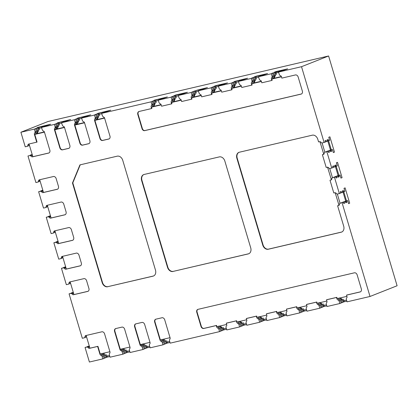 <?xml version="1.0" encoding="UTF-8"?>
<svg xmlns="http://www.w3.org/2000/svg" width="418" height="418" viewBox="0 0 418 418"><rect width="100%" height="100%" fill="white"/><g stroke="black" fill="none" stroke-linecap="round" stroke-linejoin="round"><path stroke-width="0.63" d="M38.346 129.925L38.346 129.925A4.274 2.722 76.9 0 0 38.09 128.598L39.093 128.368L38.79 127.344L46.048 125.802L49.528 124.653L41.544 127.422L42.228 129.721A2.252 1.729 68.4 0 0 43.833 131.205A1.938 1.484 68.4 0 1 44.407 131.999L49.904 150.433A2.597 1.996 68.4 0 1 48.838 153.025A2.597 1.996 68.4 0 1 48.796 153.04L32.479 156.849A2.252 1.729 68.4 0 1 30.707 155.789A1.938 1.484 68.4 0 0 29.903 155.543L27.98 155.992L29.903 155.543M35.682 133.859L36.669 133.629A4.274 2.722 76.9 0 0 36.747 133.577L37.724 132.48A1.865 1.432 68.4 0 1 38.31 131.351A1.573 1.207 68.4 0 0 38.419 130.285L37.677 127.788L36.674 128.018L39.903 126.905L37.5 127.464L50.641 124.214L37.5 127.464L39.903 126.905L38.79 127.344L39.538 129.846M49.026 152.936L32.839 156.713L29.046 143.996M29.119 144.236L27.996 144.68A1.567 1.202 68.4 0 1 28.513 144.121L37.05 142.078L34.767 134.418L44.454 132.156M34.767 134.418L35.708 133.99A1.865 1.432 68.4 0 1 36.241 132.172L34.966 132.673A1.573 1.207 68.4 0 0 35.075 131.613L36.35 131.106A1.573 1.207 68.4 0 1 36.241 132.172M49.528 124.653L50.641 124.214L49.528 124.653M58.363 125.269L58.389 125.243A4.274 2.722 76.9 0 0 58.139 123.916L59.137 123.681L58.833 122.662L70.684 119.532L57.543 122.782L70.684 119.532L61.587 122.74L62.35 125.296A2.247 1.724 68.4 0 0 63.876 126.523A1.938 1.484 68.4 0 1 64.456 127.318L69.843 145.391A2.738 2.1 68.4 0 1 68.839 148.359L62.303 149.884A2.612 2.001 68.4 0 1 59.926 148.092L54.418 129.606A2.518 1.933 68.4 0 1 55.04 127.819A1.567 1.202 68.4 0 0 55.119 126.931L56.393 126.424A1.567 1.202 68.4 0 1 56.315 127.318L55.04 127.819M55.714 129.178L56.649 128.723A2.518 1.933 68.4 0 1 57.271 126.941A1.567 1.202 68.4 0 0 57.35 126.048L56.602 123.545L57.721 123.101L56.717 123.336L59.952 122.223L57.543 122.782L59.952 122.223L58.833 122.662L59.581 125.165M56.712 128.948A4.274 2.722 76.9 0 0 57.214 128.498L57.773 127.793A2.518 1.933 68.4 0 1 58.389 126.497A1.567 1.202 68.4 0 0 58.468 125.604L57.721 123.101M69.022 148.265L62.622 149.759A2.612 2.001 68.4 0 1 60.244 147.967L54.81 129.737L64.503 127.474M54.81 129.737L55.693 129.105A2.518 1.933 68.4 0 1 56.315 127.318M78.406 120.588L78.432 120.562A4.274 2.722 76.9 0 0 78.182 119.234L79.185 118.999L78.877 117.98L90.732 114.851L77.586 118.101L90.732 114.851L81.635 118.059L82.393 120.614A2.247 1.724 68.4 0 0 83.919 121.842A1.938 1.484 68.4 0 1 84.499 122.636L89.886 140.709A2.738 2.1 68.4 0 1 88.882 143.677L82.351 145.203A2.612 2.001 68.4 0 1 79.969 143.411L74.461 124.925A2.518 1.933 68.4 0 1 75.088 123.138A1.567 1.202 68.4 0 0 75.162 122.249L76.437 121.742A1.567 1.202 68.4 0 1 76.363 122.636L75.088 123.138M75.757 124.496L76.693 124.041A2.518 1.933 68.4 0 1 77.314 122.255A1.567 1.202 68.4 0 0 77.393 121.366L76.651 118.864L77.764 118.419L76.76 118.655L79.995 117.536L77.586 118.101L79.995 117.536L78.877 117.98L79.624 120.483M76.755 124.266A4.274 2.722 76.9 0 0 77.262 123.817L77.816 123.111A2.518 1.933 68.4 0 1 78.432 121.816A1.567 1.202 68.4 0 0 78.511 120.922L77.764 118.419M89.065 143.583L82.67 145.077A2.612 2.001 68.4 0 1 80.287 143.28L74.853 125.055L84.546 122.793M74.853 125.055L75.736 124.418A2.518 1.933 68.4 0 1 76.363 122.636M110.775 110.169L97.634 113.419L110.775 110.169L101.678 113.377L102.363 115.676A2.252 1.729 68.4 0 0 103.962 117.16A1.938 1.484 68.4 0 1 104.542 117.954L110.038 136.383A2.597 1.996 68.4 0 1 108.973 138.975A2.597 1.996 68.4 0 1 108.926 138.995L102.394 140.521A2.612 2.001 68.4 0 1 100.017 138.729L94.567 120.447A1.865 1.432 68.4 0 1 95.095 118.628A1.573 1.207 68.4 0 0 95.21 117.568L94.463 115.065L95.738 114.558L94.734 114.793L97.922 113.534L110.775 110.169M98.455 115.906L98.476 115.88A4.274 2.722 76.9 0 0 98.225 114.553L99.228 114.318L98.925 113.299L100.038 112.855L97.634 113.419L100.038 112.855L98.925 113.299L99.667 115.802M95.811 119.814L96.804 119.585A4.274 2.722 76.9 0 0 96.877 119.532L97.854 118.435A1.865 1.432 68.4 0 1 98.444 117.306A1.573 1.207 68.4 0 0 98.554 116.241L97.807 113.738M109.161 138.886L102.713 140.396A2.612 2.001 68.4 0 1 100.336 138.598L94.902 120.374L104.589 118.106M94.902 120.374L95.842 119.94A1.865 1.432 68.4 0 1 96.37 118.127L95.095 118.628M195.175 93.413L195.18 93.402A4.274 2.722 76.9 0 0 194.919 91.965L195.922 91.735L195.614 90.711L207.469 87.581L198.372 90.79L199.057 93.089A2.09 1.604 68.4 0 0 200.697 94.562A2.665 2.043 68.4 0 1 201.236 95.367L201.675 96.845L211.696 94.505L211.304 93.177A2.336 1.792 68.4 0 1 211.91 91.176A1.594 1.223 68.4 0 0 211.947 90.298L211.2 87.796L212.475 87.289L211.471 87.524L214.659 86.265L227.512 82.9L215.484 85.711L227.512 82.9L220.688 85.371M196.732 90.272L207.469 87.581L196.732 90.272M155.088 102.771L155.088 102.771A4.274 2.722 76.9 0 0 154.827 101.334L155.83 101.099L155.527 100.074L167.378 96.945L154.237 100.195L167.378 96.945L158.281 100.158L158.965 102.452A2.048 1.573 68.4 0 0 160.606 103.925A2.665 2.043 68.4 0 1 161.144 104.73L161.588 106.209L171.61 103.868L171.213 102.541A2.09 1.604 68.4 0 1 171.819 100.545A2.059 1.578 68.4 0 0 171.855 99.662L171.108 97.159L172.383 96.657L171.385 96.887L174.567 95.628L187.421 92.263L175.398 95.074L187.421 92.263L178.324 95.476L179.014 97.77A2.09 1.604 68.4 0 0 180.649 99.244A2.665 2.043 68.4 0 1 181.193 100.048L181.631 101.527L191.653 99.186L191.261 97.859A2.09 1.604 68.4 0 1 191.862 95.863A2.059 1.578 68.4 0 0 191.899 94.98L191.157 92.477L193.497 91.385L195.614 90.711L196.361 93.214M152.418 106.59L153.406 106.36L154.007 104.343A2.059 1.578 68.4 0 0 154.043 103.46L153.296 100.957L154.414 100.519L153.411 100.754L156.64 99.636L154.237 100.195L156.64 99.636L155.527 100.074L156.275 102.577M175.126 98.089L175.137 98.089A4.274 2.722 76.9 0 0 174.876 96.647L175.874 96.417L175.57 95.393L176.689 94.954L174.28 95.513L176.689 94.954L175.57 95.393L176.318 97.896M215.223 88.721L215.223 88.721A4.274 2.722 76.9 0 0 214.962 87.284L215.965 87.048L215.662 86.03L216.775 85.591L214.371 86.15L216.775 85.591L215.662 86.03L216.404 88.532M235.266 84.039L235.266 84.039A4.274 2.722 76.9 0 0 235.005 82.602L236.008 82.367L235.705 81.348L247.555 78.218L234.414 81.468L247.555 78.218L238.459 81.426L239.143 83.725A2.09 1.604 68.4 0 0 240.784 85.199A2.665 2.043 68.4 0 1 241.322 86.003L241.766 87.482L251.788 85.141L251.39 83.814A2.09 1.604 68.4 0 1 251.997 81.818A2.064 1.583 68.4 0 0 252.033 80.935L251.286 78.432L252.561 77.926L251.558 78.161L254.745 76.902L267.598 73.537L255.57 76.342L267.598 73.537L258.502 76.745L259.186 79.044A2.09 1.604 68.4 0 0 260.827 80.517A2.665 2.043 68.4 0 1 261.365 81.322L261.809 82.801L271.831 80.46L271.434 79.133A2.012 1.541 68.4 0 1 271.966 77.314A1.588 1.217 68.4 0 0 272.076 76.248L271.329 73.751L272.557 73.103L287.641 68.855L275.619 71.661L287.641 68.855L278.545 72.063L279.229 74.362A2.09 1.604 68.4 0 0 280.87 75.836A2.665 2.043 68.4 0 1 281.413 76.635L281.852 78.119L295.401 74.953A2.67 2.048 68.4 0 1 298.17 77.037L302.355 91.082A2.67 2.048 68.4 0 1 301.331 94.034A2.67 2.048 68.4 0 1 301.112 94.102L144.487 130.688A2.612 2.001 68.4 0 1 142.11 128.896L137.726 114.187A2.738 2.1 68.4 0 1 138.86 111.538A2.738 2.1 68.4 0 1 139.058 111.475L151.567 108.555L151.17 107.222A2.09 1.604 68.4 0 1 151.776 105.226A2.059 1.578 68.4 0 0 151.812 104.343L151.065 101.84L153.296 100.957M232.596 87.864L233.584 87.634L234.184 85.617A2.059 1.578 68.4 0 0 234.221 84.734L233.474 82.231L234.587 81.787L233.589 82.022L236.818 80.904L234.414 81.468L236.818 80.904L235.705 81.348L236.452 83.851M255.309 79.357L255.309 79.357A4.274 2.722 76.9 0 0 255.048 77.92L256.051 77.685L255.748 76.666L256.861 76.222L254.457 76.787L256.861 76.222L255.748 76.666L256.495 79.169M275.357 74.676L275.357 74.676A4.274 2.722 76.9 0 0 275.096 73.239L276.094 73.004L275.791 71.985L276.909 71.541L274.501 72.105L276.909 71.541L275.791 71.985L276.538 74.488M153.479 106.313L153.401 106.344A4.274 2.722 76.9 0 0 153.484 106.308L154.456 105.211A2.09 1.604 68.4 0 1 155.12 103.904A2.059 1.578 68.4 0 0 155.156 103.021L154.414 100.519M172.462 101.908L173.449 101.678A4.274 2.722 76.9 0 0 173.527 101.626L174.505 100.529A2.09 1.604 68.4 0 1 175.163 99.218A2.059 1.578 68.4 0 0 175.199 98.34L174.458 95.837M192.51 97.227L193.492 96.997A4.274 2.722 76.9 0 0 193.571 96.945L194.548 95.847A2.09 1.604 68.4 0 1 195.211 94.536A2.059 1.578 68.4 0 0 195.248 93.653L194.501 91.155M212.558 92.545L213.541 92.315A4.274 2.722 76.9 0 0 213.614 92.263L214.591 91.166A2.09 1.604 68.4 0 1 215.254 89.854A2.059 1.578 68.4 0 0 215.291 88.971L214.544 86.469M233.652 87.587L233.578 87.613A4.274 2.722 76.9 0 0 233.662 87.581L234.634 86.484A2.09 1.604 68.4 0 1 235.297 85.173A2.059 1.578 68.4 0 0 235.334 84.29L234.587 81.787M252.639 83.182L253.627 82.952A4.274 2.722 76.9 0 0 253.705 82.9L254.677 81.803A2.09 1.604 68.4 0 1 255.341 80.491A2.059 1.578 68.4 0 0 255.377 79.608L254.635 77.105M272.688 78.5L273.67 78.27A4.274 2.722 76.9 0 0 273.748 78.218L274.725 77.121A2.09 1.604 68.4 0 1 275.384 75.81A2.059 1.578 68.4 0 0 275.42 74.927L274.678 72.424M151.567 108.555L151.886 108.424L151.504 107.149L161.191 104.887M151.504 107.149L151.17 107.222M171.61 103.868L171.929 103.742L171.547 102.467L181.24 100.205M171.547 102.467L172.488 102.039A2.09 1.604 68.4 0 1 173.094 100.038L171.819 100.545M191.653 99.186L191.972 99.061L191.59 97.786L201.283 95.523M191.59 97.786L191.261 97.859M211.696 94.505L212.015 94.379L211.639 93.104L221.326 90.842M211.639 93.104L211.304 93.177M220.647 85.225L218.415 86.108L219.1 88.407A2.696 2.069 68.4 0 0 220.85 89.964A1.489 1.139 68.4 0 1 221.216 90.481L221.723 92.164L231.744 89.823L232.063 89.698L231.682 88.423L241.369 86.16M231.682 88.423L231.347 88.496A2.09 1.604 68.4 0 1 231.953 86.5A2.064 1.583 68.4 0 0 231.99 85.617L231.243 83.114L233.474 82.231M251.788 85.141L252.106 85.016L251.725 83.741L261.412 81.473M251.725 83.741L251.39 83.814M271.831 80.46L272.149 80.334L271.768 79.059L281.46 76.792M271.768 79.059L272.708 78.626A2.012 1.541 68.4 0 1 273.241 76.807L271.966 77.314M301.488 93.961A2.67 2.048 68.4 0 1 301.43 93.977L144.806 130.562A2.612 2.001 68.4 0 1 142.428 128.77L138.044 114.062A2.738 2.1 68.4 0 1 139.022 111.481M327.435 139.784L327.78 140.944L329.697 140.317L328.783 137.256L329.901 136.811L328.783 137.256L329.697 140.317L328.585 140.756L331.322 149.947L332.441 149.508L333.35 152.57L334.468 152.131L329.901 136.811L334.468 152.131L333.35 152.57L332.441 149.508L330.523 150.135L330.899 151.415A4.274 0.308 163.4 0 0 330.539 151.499L331.704 151.227L331.322 149.947L329.52 150.37M335.048 165.314L335.393 166.474L336.192 166.291L338.935 175.482L340.048 175.037L340.963 178.105L342.076 177.66L337.509 162.341L342.076 177.66L340.963 178.105L340.048 175.037L338.131 175.67L338.512 176.945A4.274 0.308 163.4 0 0 338.152 177.033L339.317 176.757L338.935 175.482L337.133 175.9M331.704 151.227L330.591 151.666L330.21 150.391L329.091 150.83L329.473 152.11L328.517 152.486L328.135 151.211L326.86 151.713L331.735 168.057L333.01 167.55L332.629 166.275L333.585 165.894L333.966 167.174L335.079 166.73L334.698 165.455L335.816 165.011L336.192 166.291L337.31 165.847L336.396 162.785L337.509 162.341L336.396 162.785L337.31 165.847L335.027 166.563M342.655 190.848L343.006 192.008L343.805 191.82L346.543 201.011L347.661 200.567L348.575 203.634L349.688 203.19L345.122 187.875L349.688 203.19L348.575 203.634L347.661 200.567L345.743 201.199L346.125 202.474A4.274 0.308 163.4 0 0 345.759 202.563M339.317 176.757L338.199 177.195L337.817 175.921L336.704 176.365L337.086 177.64L336.129 178.016L335.748 176.741L334.473 177.248L339.343 193.586L340.618 193.079L340.236 191.805L341.192 191.428L341.574 192.703L342.692 192.259L342.311 190.984L343.424 190.545L343.805 191.82L344.918 191.376L344.009 188.314L345.122 187.875L344.009 188.314L344.918 191.376L342.64 192.092M319.937 141.681L323.793 154.279M327.55 167.21L331.406 179.808M335.163 192.74L339.014 205.337M323.704 154.31L322.382 154.67L326.192 167.44L327.231 167.195A2.252 1.729 68.4 0 1 329.008 168.255A1.134 0.873 68.4 0 0 329.65 168.543L331.735 168.057M331.317 179.844L329.995 180.205L333.799 192.97L334.844 192.724A2.252 1.729 68.4 0 1 336.615 193.785A1.134 0.873 68.4 0 0 337.258 194.072L339.343 193.586M338.925 205.374L337.608 205.734L343.695 226.159A5.34 4.096 68.4 0 1 341.652 232.063A5.34 4.096 68.4 0 1 341.208 232.199L268.283 249.238A5.34 4.096 68.4 0 1 262.75 245.068L236.875 158.26A5.34 4.096 68.4 0 1 238.918 152.356A5.34 4.096 68.4 0 1 239.362 152.22L312.288 135.186A5.34 4.096 68.4 0 1 317.816 139.356L318.579 141.906L319.618 141.665A2.252 1.729 68.4 0 1 321.395 142.726A1.134 0.873 68.4 0 0 322.038 143.013L325.397 142.021L325.016 140.741L325.972 140.364L326.353 141.639L327.466 141.2L327.085 139.925L328.203 139.481L328.585 140.756L327.419 141.028M341.809 231.995A5.34 4.096 68.4 0 1 341.527 232.074L268.602 249.107A5.34 4.096 68.4 0 1 263.068 244.938L237.194 158.135A5.34 4.096 68.4 0 1 239.08 152.298M306.755 310.527L304.205 311.123L303.896 310.104L302.898 310.334A4.274 2.722 -103.1 0 0 302.334 309.017L302.318 309.012M346.846 301.164L344.291 301.759L343.988 300.735L342.985 300.97A4.274 2.722 -103.1 0 0 342.426 299.654L342.405 299.649M326.798 305.845L324.248 306.441L323.945 305.422L322.942 305.652A4.274 2.722 -103.1 0 0 322.382 304.335L322.382 304.335M286.711 315.209L284.156 315.804L283.853 314.785L282.85 315.02A4.274 2.722 -103.1 0 0 282.291 313.699L282.275 313.693M266.668 319.89L264.113 320.486L263.81 319.467L262.807 319.702A4.274 2.722 -103.1 0 0 262.248 318.38L262.248 318.38M246.625 324.572L244.07 325.167L243.767 324.149L242.764 324.384A4.274 2.722 -103.1 0 0 242.205 323.062L242.205 323.062M226.582 329.253L224.027 329.849L223.724 328.83L222.721 329.065A4.274 2.722 -103.1 0 0 222.162 327.743L222.162 327.743M220.798 330.967L221.796 330.732L221.049 328.235L222.167 327.79A2.059 1.578 -111.6 0 0 221.639 327.038A2.09 1.604 68.4 0 1 220.333 326.192L219.842 326.04M240.841 326.286L241.839 326.05L241.092 323.548L242.21 323.109A2.059 1.578 -111.6 0 0 241.688 322.356A2.09 1.604 68.4 0 1 240.381 321.51L239.885 321.358M260.884 321.604L261.882 321.369L261.14 318.866L262.253 318.427A2.059 1.578 -111.6 0 0 261.731 317.675A2.09 1.604 68.4 0 1 260.424 316.823L259.928 316.677M280.927 316.922L281.931 316.687L281.183 314.184L282.296 313.746A2.059 1.578 -111.6 0 0 281.774 312.993A2.09 1.604 68.4 0 1 280.468 312.141L279.971 311.995M300.976 312.241L301.974 312.006L301.226 309.503L302.339 309.064A2.059 1.578 -111.6 0 0 301.817 308.312A2.09 1.604 68.4 0 1 300.511 307.46L300.019 307.314M321.019 307.559L322.017 307.324L321.27 304.821L322.388 304.382A2.059 1.578 -111.6 0 0 321.86 303.63A2.09 1.604 68.4 0 1 320.554 302.778L320.063 302.627M339.15 297.914L340.79 299.387L341.908 298.948A2.09 1.604 68.4 0 1 340.602 298.097L340.106 297.945M346.914 296.357L337.221 298.619L336.845 297.344L326.819 299.685L326.5 299.81L326.944 301.294A1.317 1.008 68.4 0 1 326.505 302.705A2.262 1.735 68.4 0 0 326.317 304.226L327.001 306.519L339.829 303.525L339.087 301.023A1.191 0.914 68.4 0 0 338.162 300.093A1.97 1.51 68.4 0 1 336.918 298.797L336.527 297.47L326.5 299.81M326.871 301.038L317.178 303.301L316.797 302.026L306.775 304.367L306.457 304.492L306.901 305.976A1.317 1.008 68.4 0 1 306.462 307.387A2.262 1.735 68.4 0 0 306.274 308.907L306.958 311.201L319.786 308.207L319.038 305.704A1.322 1.014 68.4 0 0 317.889 304.717A2.268 1.74 68.4 0 1 316.875 303.478L316.478 302.151L306.457 304.492M306.822 305.72L297.135 307.982L296.754 306.707L286.732 309.048L286.414 309.174L286.915 310.861A1.291 0.988 68.4 0 1 286.523 311.99A2.147 1.646 68.4 0 0 286.231 313.589L286.915 315.888L299.743 312.889L298.995 310.386A1.322 1.014 68.4 0 0 297.846 309.398A2.268 1.74 68.4 0 1 296.832 308.16L296.435 306.833L286.414 309.174M286.779 310.402L277.092 312.664L276.711 311.389L266.689 313.73L266.37 313.855L266.809 315.339A1.317 1.008 68.4 0 1 266.376 316.75A2.262 1.735 68.4 0 0 266.182 318.27L266.872 320.569L279.699 317.57L278.952 315.067A1.792 1.374 68.4 0 0 277.62 313.908A1.792 1.374 68.4 0 1 276.789 312.842L276.392 311.514L266.37 313.855M266.736 315.083L257.049 317.351L256.668 316.071L246.646 318.411L246.327 318.537L246.766 320.021A1.317 1.008 68.4 0 1 246.333 321.432A2.262 1.735 68.4 0 0 246.139 322.952L246.824 325.251L259.656 322.252L258.909 319.749A1.322 1.014 68.4 0 0 257.754 318.762A2.262 1.735 68.4 0 1 256.746 317.523L256.349 316.196L246.327 318.537M246.693 319.765L237.001 322.032L236.625 320.752L226.598 323.093L226.284 323.224L226.723 324.702A1.296 0.993 68.4 0 1 226.248 326.124A1.933 1.484 68.4 0 0 226.096 327.634L226.781 329.933L239.608 326.933L238.866 324.431A1.322 1.014 68.4 0 0 237.711 323.448A2.262 1.735 68.4 0 1 236.698 322.21L236.306 320.878L226.284 323.224M226.65 324.452L216.958 326.714L216.576 325.434L204.073 328.36A2.738 2.1 68.4 0 1 201.398 326.578L197.014 311.875A2.612 2.001 68.4 0 1 197.876 309.377M360.473 291.821A2.67 2.048 68.4 0 1 360.415 291.837L346.867 295.003L346.548 295.129L346.987 296.613A1.317 1.008 68.4 0 1 346.553 298.024A2.262 1.735 68.4 0 0 346.36 299.544L347.045 301.838L370.019 296.472L397.1 285.755L328.6 55.975L47.981 121.528L20.9 132.245L34.328 129.11L35.075 131.613M169.974 342.478L167.419 343.073L167.116 342.055L166.113 342.285A4.274 2.722 -103.1 0 0 165.606 341.062L166.307 343.512L164.19 344.192M162.388 339.458A2.466 1.891 68.4 0 0 163.145 340.393L164.258 339.954A2.466 1.891 68.4 0 1 163.746 339.411L163.245 339.259M170.042 337.671L160.355 339.933L154.937 321.755A2.597 1.996 68.4 0 1 155.783 319.206M149.931 347.159L147.376 347.755L147.073 346.736L146.07 346.966A4.274 2.722 -103.1 0 0 145.563 345.743L145.527 345.733M142.423 344.124L142.313 344.166A1.75 1.343 68.4 0 0 143.097 345.075L144.215 344.636A1.75 1.343 68.4 0 1 143.646 344.103L142.961 343.909M149.999 342.352L140.312 344.615L134.889 326.437A2.597 1.996 68.4 0 1 135.74 323.887M129.888 351.841L127.333 352.437L127.03 351.418L126.027 351.653A4.274 2.722 -103.1 0 0 125.52 350.425L125.484 350.415M122.375 348.805L122.27 348.847A1.75 1.343 68.4 0 0 123.054 349.756L124.172 349.317A1.75 1.343 68.4 0 1 123.603 348.784L122.918 348.591M129.956 347.034L120.264 349.296L114.846 331.119A2.597 1.996 68.4 0 1 115.692 328.574M109.845 356.523L107.29 357.118L106.987 356.099L105.984 356.335A4.274 2.722 -103.1 0 0 105.477 355.107L105.435 355.096M102.258 353.508A2.466 1.891 68.4 0 0 103.011 354.438L104.124 353.999A2.466 1.891 68.4 0 1 103.612 353.456L103.115 353.304M109.913 351.716L100.221 353.983L97.937 346.323L89.922 348.194L86.129 335.476M88.12 291.268L73.939 294.58L70.146 281.863M80.512 265.738L66.326 269.051L62.538 256.333M72.842 240.219L58.713 243.522L54.925 230.804M65.229 214.69L51.106 217.987L47.312 205.269M57.616 189.161L43.493 192.458L39.705 179.74M248.841 253.71A5.34 4.096 68.4 0 1 248.558 253.794L173.355 271.355A5.34 4.096 68.4 0 1 167.827 267.186L141.948 180.383A5.34 4.096 68.4 0 1 143.834 174.546M153.594 275.958A5.34 4.096 68.4 0 1 153.312 276.037L108.011 286.623A5.34 4.096 68.4 0 1 102.483 282.453L72.8 182.88L80.235 164.812M278.545 72.063L301.519 66.697L324.122 142.522M344.74 201.434L346.543 201.011L346.924 202.286L345.811 202.73L345.43 201.45L344.317 201.894L344.693 203.169L343.737 203.55L343.361 202.27L340.278 203.2A2.069 1.588 68.4 0 0 340.226 203.216A2.069 1.588 68.4 0 0 339.327 204.893A1.698 1.301 68.4 0 1 338.888 205.437L337.608 205.734M342.086 202.777L370.019 296.472M217.971 326.479A2.262 1.735 68.4 0 0 218.943 327.623L217.668 328.13A2.262 1.735 68.4 0 1 216.655 326.892L216.258 325.565L203.754 328.485A2.738 2.1 68.4 0 1 201.079 326.704L196.695 312A2.612 2.001 68.4 0 1 197.761 309.404L354.386 272.818A2.67 2.048 68.4 0 1 357.155 274.903L361.34 288.942A2.67 2.048 68.4 0 1 360.316 291.895A2.67 2.048 68.4 0 1 360.097 291.963L346.548 295.129M217.668 328.13A1.322 1.014 68.4 0 1 218.818 329.118L219.565 331.615L170.178 343.152L169.494 340.858A1.985 1.526 68.4 0 1 169.609 339.52A1.871 1.432 68.4 0 0 170.136 337.974L164.624 319.493A2.811 2.158 68.4 0 0 162.247 317.696L155.668 319.232A2.597 1.996 68.4 0 0 155.668 319.237L155.668 319.232M160.914 341.276A1.604 1.233 68.4 0 1 162.231 342.389L162.963 344.84L164.237 344.333L163.506 341.882A1.604 1.233 68.4 0 0 162.189 340.769L160.914 341.276A2.466 1.891 68.4 0 1 160.052 340.111L154.618 321.881A2.597 1.996 68.4 0 1 155.668 319.237M162.963 344.84L150.135 347.833L149.388 345.336A1.75 1.343 68.4 0 1 149.566 344.202A1.871 1.432 68.4 0 0 150.088 342.655L144.685 324.53A2.68 2.059 68.4 0 0 141.921 322.445L135.625 323.913A2.597 1.996 68.4 0 1 135.625 323.913L135.625 323.913A2.597 1.996 68.4 0 0 134.575 326.568L140.082 345.049A1.75 1.343 68.4 0 0 140.866 345.958A1.604 1.233 68.4 0 1 142.188 347.071L142.919 349.521L130.087 352.52L129.345 350.018A1.75 1.343 68.4 0 1 129.517 348.884A1.871 1.432 68.4 0 0 130.045 347.337L124.642 329.212A2.68 2.059 68.4 0 0 121.878 327.127L115.582 328.6A2.597 1.996 68.4 0 0 114.527 331.249L120.039 349.73A1.75 1.343 68.4 0 0 120.823 350.639A1.604 1.233 68.4 0 1 122.14 351.752L122.871 354.203L110.044 357.202L109.359 354.903A1.985 1.526 68.4 0 1 109.474 353.565A1.871 1.432 68.4 0 0 110.002 352.024L104.49 333.538A2.811 2.158 68.4 0 0 102.112 331.746L85.758 335.565A1.808 1.385 68.4 0 0 85.69 335.591A1.808 1.385 68.4 0 0 85.026 336.281A2.012 1.541 68.4 0 1 84.405 337.791L82.32 338.277L69.08 293.854L71.044 293.399A1.933 1.484 68.4 0 1 72.042 293.875A1.641 1.259 68.4 0 0 73.416 294.753L87.89 291.372A2.597 1.996 68.4 0 0 87.937 291.356A2.597 1.996 68.4 0 0 88.997 288.765L86.505 280.389A2.811 2.158 68.4 0 0 84.128 278.597L69.775 281.951A1.808 1.385 68.4 0 0 69.707 281.972A1.808 1.385 68.4 0 0 69.043 282.667A2.012 1.541 68.4 0 1 68.421 284.177L66.337 284.663L61.467 268.325L63.27 267.901A1.985 1.526 68.4 0 1 64.414 268.293A1.641 1.259 68.4 0 0 65.809 269.223L80.282 265.843A2.597 1.996 68.4 0 0 80.324 265.827A2.597 1.996 68.4 0 0 81.39 263.236L78.892 254.86A2.811 2.158 68.4 0 0 76.515 253.068L62.162 256.422A1.902 1.458 68.4 0 0 62.104 256.443A1.902 1.458 68.4 0 0 61.357 257.316A1.641 1.259 68.4 0 1 60.652 258.685L58.729 259.134L53.854 242.795L55.662 242.372A1.985 1.526 68.4 0 1 56.806 242.759A1.641 1.259 68.4 0 0 58.196 243.694L72.669 240.313A2.78 2.132 68.4 0 0 73.672 237.346L71.279 229.33A2.811 2.158 68.4 0 0 68.902 227.538L54.554 230.888A1.902 1.458 68.4 0 0 54.497 230.908A1.902 1.458 68.4 0 0 53.75 231.786A1.641 1.259 68.4 0 1 53.039 233.155L51.116 233.605L46.246 217.266L48.049 216.843A1.985 1.526 68.4 0 1 49.193 217.229A1.641 1.259 68.4 0 0 50.583 218.159L65.056 214.779A2.78 2.132 68.4 0 0 66.06 211.816L63.672 203.801A2.738 2.1 68.4 0 0 61.253 202.014L46.941 205.358A1.902 1.458 68.4 0 0 46.884 205.379A1.902 1.458 68.4 0 0 46.137 206.257A1.641 1.259 68.4 0 1 45.431 207.626L43.503 208.075L38.634 191.731L40.436 191.313A1.985 1.526 68.4 0 1 41.581 191.7A1.641 1.259 68.4 0 0 42.976 192.63L57.449 189.249A2.78 2.132 68.4 0 0 58.447 186.287L56.059 178.267A2.738 2.1 68.4 0 0 53.64 176.485L39.329 179.829A1.902 1.458 68.4 0 0 39.271 179.85A1.902 1.458 68.4 0 0 38.524 180.728A1.641 1.259 68.4 0 1 37.819 182.091L35.896 182.541L27.98 155.992M41.544 127.422L54.371 124.428L55.119 126.931M61.587 122.74L74.42 119.747L75.162 122.249M81.635 118.059L94.463 115.065M101.678 113.377L151.065 101.84M173.036 271.486A5.34 4.096 68.4 0 1 167.508 267.316L141.629 180.508A5.34 4.096 68.4 0 1 143.672 174.604A5.34 4.096 68.4 0 1 144.116 174.468L219.319 156.902A5.34 4.096 68.4 0 1 224.847 161.071L250.727 247.874A5.34 4.096 68.4 0 1 248.684 253.778A5.34 4.096 68.4 0 1 248.24 253.919L173.355 271.355M107.692 286.748A5.34 4.096 68.4 0 1 102.164 282.578L72.481 183.006L79.942 164.88L117.223 156.17A5.34 4.096 68.4 0 1 122.751 160.34L155.48 270.122A5.34 4.096 68.4 0 1 153.437 276.026A5.34 4.096 68.4 0 1 152.993 276.167L108.011 286.623M158.281 100.158L171.108 97.159M178.324 95.476L191.157 92.477M198.372 90.79L211.2 87.796M218.415 86.108L231.243 83.114M231.744 89.823L231.347 88.496M238.459 81.426L251.286 78.432M258.502 76.745L271.329 73.751M326.86 151.713L325.058 152.136A2.069 1.588 68.4 0 0 325.005 152.157L326.28 151.65A2.069 1.588 68.4 0 1 326.333 151.629L325.058 152.136M325.005 152.157A2.069 1.588 68.4 0 0 324.107 153.834A1.698 1.301 68.4 0 1 323.668 154.373L322.382 154.67M334.473 177.248L332.671 177.666A2.069 1.588 68.4 0 0 332.613 177.687L333.888 177.185A2.069 1.588 68.4 0 1 333.945 177.164L332.671 177.666M332.613 177.687A2.069 1.588 68.4 0 0 331.72 179.364A1.698 1.301 68.4 0 1 331.275 179.902L329.995 180.205M36.732 142.204L34.433 134.491A1.865 1.432 68.4 0 1 34.966 132.673M27.996 144.68A2.518 1.933 68.4 0 1 27.201 146.342L25.237 146.802L20.9 132.245M85.063 347.468L87.028 347.013A1.933 1.484 68.4 0 1 88.026 347.489A1.641 1.259 68.4 0 0 89.4 348.366L97.619 346.449L99.918 354.156A2.466 1.891 68.4 0 0 100.78 355.321A1.604 1.233 68.4 0 1 102.096 356.434L102.828 358.884L89.4 362.025L85.063 347.468L88.297 346.506A1.933 1.484 68.4 0 1 89.3 346.982L88.026 347.489M72.8 182.88L72.481 183.006M273.67 78.27L274.271 76.248A2.059 1.578 68.4 0 0 274.307 75.371L273.56 72.868M280.823 71.326L281.779 70.945L280.776 71.18M272.557 73.103L271.606 73.479L272.604 73.244L273.351 75.747A1.588 1.217 68.4 0 1 273.241 76.807M103.957 112.641L104.913 112.259L103.91 112.494M83.908 117.322L84.864 116.941L83.866 117.176M76.651 118.864L75.648 119.099M74.42 119.747L75.695 119.24L76.437 121.742M63.865 122.004L64.821 121.628L63.818 121.857M56.602 123.545L54.371 124.428M34.328 129.11L37.677 127.788M301.519 66.697L328.6 55.975M260.78 76.008L261.736 75.627L260.733 75.862M240.737 80.69L241.693 80.308L240.69 80.543M200.645 90.053L201.601 89.677L200.603 89.907M180.602 94.734L181.558 94.358L180.555 94.593M160.559 99.416L161.515 99.04L160.512 99.275M152.293 101.193L153.087 103.842L151.812 104.343M153.087 103.842A2.059 1.578 68.4 0 1 153.051 104.719L151.776 105.226M152.445 106.721A2.09 1.604 68.4 0 1 153.051 104.719M138.044 114.062L137.726 114.187M142.428 128.77L142.11 128.896M144.806 130.562L144.487 130.688M154.043 103.46L155.156 103.021M154.007 104.343L155.12 103.904M154.524 100.31L155.24 102.708M274.788 72.22L275.504 74.618M254.745 76.902L255.461 79.3M234.702 81.583L235.418 83.981M214.659 86.265L215.374 88.663M194.616 90.946L195.326 93.345M174.567 95.628L175.283 98.026M223.28 327.351L224.027 329.849L223.024 330.084L222.308 327.686M243.323 322.67L244.07 325.167L243.067 325.403L242.351 323.004M263.366 317.983L264.113 320.486L263.11 320.721L262.399 318.323M283.414 313.301L284.156 315.804L283.158 316.039L282.443 313.641M303.458 308.62L304.205 311.123L303.202 311.358L302.486 308.959M323.501 303.938L324.248 306.441L323.245 306.676L322.529 304.278M343.544 299.257L344.291 301.759L343.288 301.995L342.572 299.596M345.759 202.558L346.924 202.286M166.693 340.623L167.419 343.073L166.421 343.309L165.737 341.01M146.645 345.305L147.376 347.755L146.373 347.99L145.689 345.691M126.602 349.986L127.333 352.437L126.33 352.672L125.646 350.373M106.559 354.668L107.29 357.118L106.287 357.353L105.602 355.054M37.787 127.579L38.472 129.878M57.83 122.897L58.515 125.196M77.879 118.216L78.563 120.509M97.922 113.534L98.606 115.828M101.276 353.837A3.621 2.774 68.4 0 1 101.234 353.743A2.466 1.891 68.4 0 0 102.055 354.819A1.604 1.233 68.4 0 1 103.371 355.932L104.103 358.383L102.828 358.884M104.061 358.236L106.172 357.562L105.446 355.112A1.604 1.233 68.4 0 0 104.124 353.999M121.648 349.756A3.621 2.774 68.4 0 1 121.283 349.061L121.314 349.229A1.75 1.343 68.4 0 0 122.098 350.138A1.604 1.233 68.4 0 1 123.414 351.245L124.146 353.701L122.871 354.203M124.172 349.317A1.604 1.233 68.4 0 1 125.489 350.43L126.22 352.881L124.104 353.555M141.31 344.385L141.357 344.547A1.75 1.343 68.4 0 0 142.141 345.456A1.604 1.233 68.4 0 1 143.463 346.564L144.189 349.014L142.919 349.521M144.215 344.636A1.604 1.233 68.4 0 1 145.532 345.749L146.263 348.199L144.147 348.873M218.943 327.623A1.322 1.014 68.4 0 1 220.093 328.611L220.84 331.113L219.565 331.615M221.796 330.732L222.909 330.293L222.167 327.79M237.711 323.448L238.986 322.942A1.322 1.014 68.4 0 1 240.136 323.929L240.883 326.432L239.608 326.933M241.839 326.05L242.957 325.612L242.21 323.109M257.754 318.762L259.029 318.26A1.322 1.014 68.4 0 1 260.184 319.248L260.926 321.75L259.656 322.252M261.882 321.369L263 320.93L262.253 318.427M277.62 313.908L278.895 313.401A1.792 1.374 68.4 0 1 280.227 314.566L280.974 317.069L279.699 317.57M281.931 316.687L283.043 316.248L282.296 313.746M297.846 309.398L299.121 308.897A1.322 1.014 68.4 0 1 300.27 309.884L301.017 312.387L299.743 312.889M301.974 312.006L303.087 311.567L302.339 309.064M317.889 304.717L319.164 304.215A1.322 1.014 68.4 0 1 320.313 305.203L321.061 307.7L319.786 308.207M322.017 307.324L323.13 306.885L322.388 304.382M338.162 300.093L339.437 299.586A1.191 0.914 68.4 0 1 340.356 300.521L341.104 303.019L339.829 303.525M340.79 299.387A2.059 1.578 -111.6 0 1 341.313 300.14L342.06 302.642L341.062 302.878M342.06 302.642L343.178 302.198L342.431 299.701A2.059 1.578 -111.6 0 0 341.908 298.948M197.014 311.875L196.695 312M201.398 326.578L201.079 326.704M204.073 328.36L203.754 328.485M216.576 325.434L216.258 325.565M216.655 326.892L217.313 326.63M220.093 328.611L218.818 329.118M236.625 320.752L236.306 320.878M237.356 321.949L236.698 322.21M238.986 322.942A2.262 1.735 68.4 0 1 238.014 321.792L238.082 321.938M240.136 323.929L238.866 324.431M256.668 316.071L256.349 316.196M257.399 317.267L256.746 317.523M259.029 318.26A2.262 1.735 68.4 0 1 258.058 317.11L258.125 317.257M260.184 319.248L258.909 319.749M276.711 311.389L276.392 311.514M277.447 312.586L276.789 312.842M278.895 313.401A1.792 1.374 68.4 0 1 278.101 312.429L278.236 312.711M280.227 314.566L278.952 315.067M296.754 306.707L296.435 306.833M297.491 307.904L296.832 308.16M299.121 308.897A2.268 1.74 68.4 0 1 298.144 307.747M300.27 309.884L298.995 310.386M316.797 302.026L316.478 302.151M317.534 303.217L316.875 303.478M319.164 304.215A2.268 1.74 68.4 0 1 318.192 303.066L318.26 303.212M320.313 305.203L319.038 305.704M336.845 297.344L336.527 297.47M337.577 298.536L336.918 298.797M339.437 299.586A1.97 1.51 68.4 0 1 338.23 298.384L338.345 298.609M341.313 300.14L342.431 299.701M319.106 302.595L320.747 304.069L321.86 303.63M321.27 304.821A2.059 1.578 -111.6 0 0 320.747 304.069M299.063 307.277L300.704 308.75L301.817 308.312M301.226 309.503A2.059 1.578 -111.6 0 0 300.704 308.75M279.02 311.959L280.656 313.432L281.774 312.993M281.183 314.184A2.059 1.578 -111.6 0 0 280.656 313.432M258.972 316.64L260.613 318.119L261.731 317.675M261.14 318.866A2.059 1.578 -111.6 0 0 260.613 318.119M238.929 321.322L240.569 322.8L241.688 322.356M241.092 323.548A2.059 1.578 -111.6 0 0 240.569 322.8M218.886 326.003L220.526 327.482L221.639 327.038M221.049 328.235A2.059 1.578 -111.6 0 0 220.526 327.482M341.449 202.735A2.069 1.588 68.4 0 1 341.501 202.714A2.069 1.588 68.4 0 1 341.553 202.693L340.278 203.2M343.361 202.27L341.553 202.693M335.748 176.741L333.945 177.164M328.135 151.211L326.333 151.629M326.855 151.509A2.069 1.588 68.4 0 1 327.231 151.274A2.069 1.588 68.4 0 1 327.289 151.253L330.21 150.391M329.091 150.83L327.289 151.253M329.473 152.11L328.475 152.34M325.356 141.874L326.353 141.639M337.817 175.921L336.015 176.344A2.069 1.588 68.4 0 0 335.962 176.365A2.069 1.588 68.4 0 0 335.905 176.386M345.43 201.45L343.627 201.873A2.069 1.588 68.4 0 0 343.57 201.894A2.069 1.588 68.4 0 0 343.518 201.915M336.704 176.365L334.902 176.783L336.015 176.344M334.468 177.039A2.069 1.588 68.4 0 1 334.844 176.804A2.069 1.588 68.4 0 1 334.902 176.783M337.086 177.64L336.088 177.875M332.963 167.404L333.966 167.174M344.317 201.894L342.509 202.317L343.627 201.873M342.076 202.573A2.069 1.588 68.4 0 1 342.457 202.333A2.069 1.588 68.4 0 1 342.509 202.317M344.693 203.169L343.695 203.404M340.576 192.938L341.574 192.703M42.887 190.425A1.985 1.526 68.4 0 0 42.667 190.43L40.865 190.848L42.824 190.211M38.634 191.731L41.711 190.807A1.985 1.526 68.4 0 1 42.855 191.193L41.581 191.7M50.5 215.954A1.985 1.526 68.4 0 0 50.28 215.96L48.478 216.383L50.437 215.74M46.246 217.266L49.324 216.336A1.985 1.526 68.4 0 1 50.468 216.728L49.193 217.229M58.107 241.484A1.985 1.526 68.4 0 0 57.888 241.489L56.085 241.912L58.045 241.275M53.854 242.795L56.932 241.87A1.985 1.526 68.4 0 1 58.081 242.257L56.806 242.759M65.72 267.018A1.985 1.526 68.4 0 0 65.501 267.018L63.698 267.442L65.657 266.804M61.467 268.325L64.544 267.4A1.985 1.526 68.4 0 1 65.689 267.786L64.414 268.293M73.322 292.516A1.933 1.484 68.4 0 0 73.27 292.516L71.306 292.971L73.27 292.334M69.08 293.854L72.314 292.893A1.933 1.484 68.4 0 1 73.317 293.368L72.042 293.875M87.336 346.731L89.253 345.947M30.253 155.25L32.17 154.467M31.178 155.036A1.938 1.484 68.4 0 1 31.982 155.287L30.707 155.789M32.839 156.708L32.479 156.849M32.62 155.977A2.252 1.729 68.4 0 1 31.982 155.287M86.301 336.051A2.012 1.541 68.4 0 1 85.68 337.289L84.405 337.791M89.713 347.504A1.641 1.259 68.4 0 1 89.3 346.982M36.35 131.106L35.556 128.462M29.223 144.591A2.518 1.933 68.4 0 1 28.476 145.835L27.201 146.342M85.909 337.08L86.563 336.929M89.306 346.135A1.933 1.484 68.4 0 0 89.253 346.13L87.289 346.585M103.011 354.438A1.604 1.233 68.4 0 1 104.328 355.551L105.477 355.107M105.059 358.001L104.328 355.551M32.228 154.66A1.938 1.484 68.4 0 0 32.134 154.66L30.211 155.109M36.669 133.629L37.192 131.795A1.573 1.207 68.4 0 0 37.306 130.729L36.559 128.227M28.727 145.621L29.432 145.459M164.258 339.954A1.604 1.233 68.4 0 1 165.575 341.062L164.462 341.506A1.604 1.233 68.4 0 0 163.145 340.393M165.194 343.957L164.462 341.506M161.411 339.792A3.621 2.774 68.4 0 1 161.369 339.698A2.466 1.891 68.4 0 0 162.189 340.769M143.097 345.075A1.604 1.233 68.4 0 1 144.419 346.188L145.532 345.749M145.145 348.638L144.419 346.188M141.697 345.075A3.621 2.774 68.4 0 1 141.326 344.38M123.054 349.756A1.604 1.233 68.4 0 1 124.371 350.869L125.52 350.425M125.102 353.32L124.371 350.869M96.871 119.538L97.326 117.745A1.573 1.207 68.4 0 0 97.436 116.685L96.694 114.182M95.738 114.558L96.485 117.061A1.573 1.207 68.4 0 1 96.37 118.127M56.393 126.424L55.646 123.921M163.506 341.882L162.231 342.389M160.705 339.855L160.052 340.111M154.937 321.755L154.618 321.881M143.463 346.564L142.188 347.071M142.141 345.456L140.866 345.958M141.357 344.547L140.082 345.049M134.889 326.437L134.575 326.568M123.414 351.245L122.14 351.752M122.098 350.138L120.823 350.639M121.314 349.229L120.039 349.73M114.846 331.119L114.527 331.249M100.336 138.598L100.017 138.729M95.842 119.94L94.567 120.447M102.713 140.396L102.394 140.521M96.485 117.061L95.21 117.568M80.287 143.28L79.969 143.411M75.736 124.418L74.461 124.925M82.67 145.077L82.351 145.203M60.244 147.967L59.926 148.092M55.693 129.105L54.418 129.606M62.622 149.759L62.303 149.884M57.35 126.048L58.468 125.604M57.271 126.941L58.389 126.497M57.214 128.498L56.649 128.723M77.393 121.366L78.511 120.922M77.314 122.255L78.432 121.816M77.262 123.817L76.693 124.041M97.436 116.685L98.554 116.241M97.326 117.745L98.444 117.306M69.926 283.467L70.579 283.31M73.73 293.891A1.641 1.259 68.4 0 1 73.317 293.368M70.318 282.437A2.012 1.541 68.4 0 1 69.696 283.676L68.421 284.177M73.929 294.549L73.416 294.753M70.245 282.192L69.043 282.667M71.044 293.399L72.314 292.893M62.277 257.943L62.966 257.77A1.641 1.259 68.4 0 1 62.883 257.801M66.117 268.346A1.641 1.259 68.4 0 1 65.689 267.786M62.658 256.741A1.902 1.458 68.4 0 0 62.632 256.814A1.641 1.259 68.4 0 1 61.927 258.178L60.652 258.685M66.316 269.02L65.809 269.223M62.632 256.814L61.357 257.316M63.27 267.901L64.544 267.4M54.664 232.413L55.354 232.241M58.504 242.816A1.641 1.259 68.4 0 1 58.081 242.257M55.045 231.206A1.902 1.458 68.4 0 0 55.019 231.285A1.641 1.259 68.4 0 1 54.314 232.648L53.039 233.155M58.708 243.49L58.196 243.694M55.019 231.285L53.75 231.786M55.662 242.372L56.932 241.87M47.056 206.884L47.741 206.706A1.641 1.259 68.4 0 1 47.657 206.743M50.897 217.282A1.641 1.259 68.4 0 1 50.468 216.728M47.433 205.677A1.902 1.458 68.4 0 0 47.412 205.75A1.641 1.259 68.4 0 1 46.701 207.119L45.431 207.626M51.095 217.961L50.583 218.159M47.412 205.75L46.137 206.257M48.049 216.843L49.324 216.336M39.444 181.349L40.133 181.177A1.641 1.259 68.4 0 1 40.05 181.208M43.284 191.752A1.641 1.259 68.4 0 1 42.855 191.193M39.825 180.148A1.902 1.458 68.4 0 0 39.799 180.221A1.641 1.259 68.4 0 1 39.093 181.59L37.819 182.091M43.488 192.426L42.976 192.63M39.799 180.221L38.524 180.728M40.436 191.313L41.711 190.807M37.192 131.795L38.31 131.351M37.306 130.729L38.419 130.285M86.228 335.806L85.026 336.281M97.937 346.323L97.619 346.449M89.912 348.168L89.4 348.366M100.576 353.9L99.918 354.156M102.055 354.819L100.78 355.321M103.371 355.932L102.096 356.434M87.028 347.013L88.297 346.506M35.708 133.99L34.433 134.491M173.522 101.631L174.05 99.662L175.163 99.218M173.094 100.038A2.059 1.578 68.4 0 0 173.13 99.155L172.341 96.511M174.05 99.662A2.059 1.578 68.4 0 0 174.087 98.779L173.339 96.276M192.531 97.357A2.09 1.604 68.4 0 1 193.137 95.356L191.862 95.863M191.899 94.98L193.173 94.473A2.059 1.578 68.4 0 1 193.137 95.356M193.173 94.473L192.432 91.97M193.492 96.997L194.093 94.98A2.059 1.578 68.4 0 0 194.13 94.097L193.388 91.594M194.13 94.097L195.248 93.653M194.093 94.98L195.211 94.536M212.579 92.676A2.336 1.792 68.4 0 1 213.185 90.675L211.91 91.176M211.947 90.298L213.217 89.792A1.594 1.223 68.4 0 1 213.185 90.675M213.217 89.792L212.428 87.148M213.541 92.315L214.136 90.298A2.059 1.578 68.4 0 0 214.173 89.415L213.431 86.913M214.173 89.415L215.291 88.971M214.136 90.298L215.254 89.854M232.622 87.989A2.09 1.604 68.4 0 1 233.228 85.993L231.953 86.5M231.99 85.617L233.265 85.11A2.064 1.583 68.4 0 1 233.228 85.993M233.265 85.11L232.471 82.466M234.221 84.734L235.334 84.29M234.184 85.617L235.297 85.173M252.665 83.307A2.09 1.604 68.4 0 1 253.271 81.311L251.997 81.818M252.033 80.935L253.308 80.428A2.064 1.583 68.4 0 1 253.271 81.311M253.308 80.428L252.514 77.785M253.627 82.952L254.228 80.935A2.059 1.578 68.4 0 0 254.264 80.052L253.517 77.549M254.264 80.052L255.377 79.608M254.228 80.935L255.341 80.491M272.708 78.626L271.434 79.133M273.351 75.747L272.076 76.248M172.488 102.039L171.213 102.541M173.13 99.155L171.855 99.662M174.087 98.779L175.199 98.34M274.271 76.248L275.384 75.81M274.307 75.371L275.42 74.927M39.093 128.368L41.648 127.767M35.697 133.943L44.371 131.916M59.137 123.681L61.692 123.085M55.74 129.261L64.414 127.234M79.185 118.999L81.735 118.404M75.783 124.58L84.457 122.552M99.228 114.318L101.783 113.722M95.832 119.898L104.505 117.871M155.83 101.099L158.385 100.503M175.874 96.417L178.429 95.816M195.922 91.735L198.472 91.134M215.965 87.048L218.52 86.453M236.008 82.367L238.563 81.771M256.051 77.685L258.606 77.09M276.094 73.004L278.649 72.408M152.434 106.674L161.108 104.646M172.477 101.992L181.151 99.965M192.526 97.31L201.194 95.283M212.569 92.629L221.253 90.596M232.612 87.947L241.28 85.92M252.655 83.266L261.328 81.238M272.698 78.579L281.371 76.557M327.78 140.944L330.523 150.135M335.393 166.474L338.131 175.67M343.006 192.008L345.743 201.199M322.111 142.993L324.864 152.225M329.724 168.522L332.472 177.754M337.331 194.056L340.085 203.284M346.538 300.14L343.988 300.735M326.495 304.821L323.945 305.422M306.451 309.508L303.896 310.104M286.408 314.19L283.853 314.785M266.365 318.871L263.81 319.467M246.317 323.553L243.767 324.149M226.274 328.235L223.724 328.83M169.671 341.454L167.116 342.055M149.628 346.135L147.073 346.736M129.58 350.822L127.03 351.418M109.537 355.504L106.987 356.099M167.827 267.186L167.508 267.316M248.558 253.794L248.24 253.919M141.948 180.383L141.629 180.508M102.483 282.453L102.164 282.578M153.312 276.037L152.993 276.167M301.43 93.977L301.112 94.102M360.415 291.837L360.097 291.963M340.356 300.521L339.087 301.023M237.194 158.135L236.875 158.26M263.068 244.938L262.75 245.068M268.602 249.107L268.283 249.238M341.527 232.074L341.208 232.199M340.226 203.216L341.501 202.714M327.231 151.274L328.349 150.83M334.844 176.804L335.962 176.365M342.457 202.333L343.57 201.894"/></g></svg>
